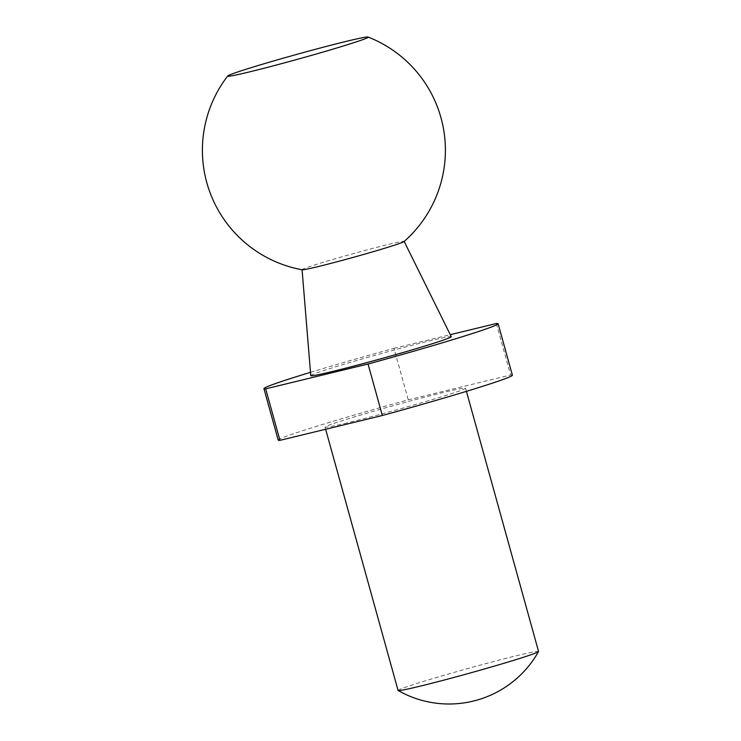 <?xml version="1.0" encoding="UTF-8"?>
<svg xmlns="http://www.w3.org/2000/svg" width="741" height="741" viewBox="0 0 741 741"><rect width="100%" height="100%" fill="white"/><g stroke="black" fill="none" stroke-linecap="round" stroke-linejoin="round"><path stroke-width="0.56" stroke-dasharray="3.71 2.78" d="M398.065 690.436A72.905 2.464 164.5 0 1 467.654 668.577A72.905 2.464 164.5 0 1 538.559 651.469M347.177 422.861A72.905 2.464 164.5 0 1 325.049 427.149A72.905 2.464 164.5 0 1 394.638 405.29A72.905 2.464 164.5 0 1 465.543 388.182A72.905 2.464 164.5 0 1 423.481 402.206A72.905 2.464 164.5 0 1 347.177 422.861M278.208 440.135A121.505 4.113 164.5 0 1 408.263 399.844L510.642 374.983A121.505 4.113 164.5 0 1 512.383 375.196M310.488 372.315A121.505 4.113 164.5 0 1 393.98 348.353L408.263 399.844M496.359 323.502L510.642 374.983M393.98 348.353L450.278 334.691M310.766 375.65A72.905 2.464 164.5 0 1 380.355 353.809A72.905 2.464 164.5 0 1 451.26 336.683M302.235 269.789A52.963 1.788 164.5 0 1 302.069 269.687A52.963 1.788 164.5 0 1 352.633 253.82A52.963 1.788 164.5 0 1 404.141 241.381A52.963 1.788 164.5 0 1 404.049 241.547M466.422 391.35L465.543 388.182M325.632 429.261L325.049 427.149"/><path stroke-width="1.11" d="M466.422 391.35L538.559 651.469A72.905 2.464 164.5 0 1 538.54 651.561A72.905 2.464 164.5 0 1 519.497 658.527A72.905 2.464 164.5 0 1 420.193 686.147A72.905 2.464 164.5 0 1 398.121 690.51A72.905 2.464 164.5 0 1 398.065 690.436L325.632 429.261M368.045 364.007L265.676 388.858L279.95 440.349L382.328 415.497A121.505 4.113 164.5 0 0 512.383 375.196L498.1 323.715A121.505 4.113 164.5 0 1 368.045 364.007L382.328 415.497M279.95 440.349A121.505 4.113 164.5 0 1 278.208 440.135L263.935 388.655A121.505 4.113 164.5 0 1 310.488 372.315M265.676 388.858A121.505 4.113 164.5 0 1 263.935 388.655M450.278 334.691L496.359 323.502A121.505 4.113 164.5 0 1 498.1 323.715M404.169 241.446L451.26 336.683A72.905 2.464 164.5 0 1 409.412 350.66A72.905 2.464 164.5 0 1 332.904 371.371A72.905 2.464 164.5 0 1 310.766 375.65L302.078 269.761M368.092 37.05A121.505 121.505 0 0 1 404.049 241.547A52.963 1.788 164.5 0 1 371.936 252.06A52.963 1.788 164.5 0 1 318.148 266.584A52.963 1.788 164.5 0 1 302.235 269.789A121.505 121.505 0 0 1 227.737 75.971A72.905 2.464 164.5 0 1 297.28 54.241A72.905 2.464 164.5 0 1 368.092 37.05A72.905 2.464 164.5 0 1 327.568 50.731A72.905 2.464 164.5 0 1 249.828 71.812A72.905 2.464 164.5 0 1 227.737 75.971M398.121 690.51A102.666 102.666 0 0 0 538.54 651.561"/></g></svg>

